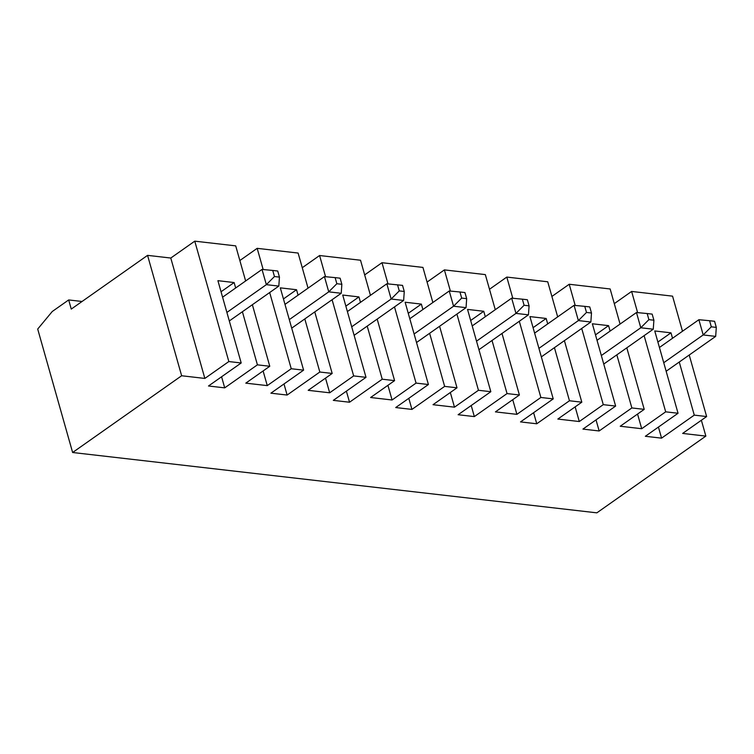 <?xml version="1.0" encoding="UTF-8"?>
<svg xmlns="http://www.w3.org/2000/svg" width="754" height="754" viewBox="0 0 754 754"><rect width="100%" height="100%" fill="white"/><g stroke="black" fill="none" stroke-linecap="round" stroke-linejoin="round"><path stroke-width="1.13" d="M221.045 291.76L234.126 282.543L217.906 280.677L241.195 362.976L208.49 385.991L224.711 387.858L221.582 376.783M68.68 299.941L71.262 309.083L147.567 255.361L181.639 375.756L72.629 452.504L37.7 329.055L52.252 311.506L68.68 299.941L82.063 301.477M72.629 452.504L596.857 512.843L705.857 436.104L682.643 433.427L706.63 416.547L694.274 415.124L661.569 438.149L658.431 427.066M302.26 267.717L319.583 255.521L360.525 260.234L370.45 295.332M377.179 319.093L394.587 380.629L370.61 397.509L392.08 399.988L387.924 385.322M239.857 260.535L257.171 248.339L298.113 253.052L308.047 288.151M364.672 274.899L381.986 262.703L422.928 267.416L432.862 302.514M427.075 282.081L444.398 269.894L485.34 274.607L495.265 309.696M489.487 289.263L506.801 277.076L547.743 281.789L557.677 316.878M551.89 296.454L569.213 284.258L610.146 288.971L620.08 324.069M614.303 303.636L631.616 291.44L672.559 296.152L682.493 331.251M147.567 255.361L170.781 258.038L194.768 241.157L235.71 245.87L245.634 280.959M194.768 241.157L228.839 361.552L204.852 378.433L181.639 375.756M204.852 378.433L170.781 258.038M644.123 335.634L665.688 411.835L678.044 413.258L645.339 436.283L661.569 438.149M665.688 411.835L641.711 428.715L620.24 426.246L644.218 409.365L631.861 407.942L599.157 430.968L596.028 419.884M581.72 328.452L603.275 404.653L615.641 406.076L582.936 429.092L599.157 430.968M603.275 404.653L579.298 421.533L557.828 419.064L581.815 402.184L569.459 400.76L536.754 423.776L533.615 412.702M519.308 321.27L540.872 397.471L553.229 398.894L520.524 421.91L536.754 423.776M540.872 397.471L516.895 414.351L495.425 411.882L519.402 394.992L507.046 393.579L474.341 416.594L471.212 405.511M456.905 314.088L478.46 390.28L490.826 391.703L458.121 414.728L474.341 416.594M478.46 390.28L454.483 407.169L433.013 404.7L456.999 387.81L444.643 386.387L411.938 409.413L408.8 398.329M394.493 306.906L416.057 383.098L428.413 384.521L395.709 407.546L411.938 409.413M416.057 383.098L392.08 399.988M367.207 326.114L382.231 379.205L394.587 380.629M382.231 379.205L349.526 402.231L346.397 391.147M332.09 299.715L353.654 375.916L366.01 377.339L333.306 400.365L349.526 402.231M353.654 375.916L329.668 392.796L308.197 390.327L332.184 373.447L319.828 372.024L287.123 395.049L283.985 383.965M269.678 292.533L291.242 368.734L303.598 370.157L270.893 393.183L287.123 395.049M291.242 368.734L267.265 385.614L245.795 383.145L269.772 366.265L257.416 364.842L224.711 387.858M228.839 361.552L241.195 362.976M701.371 420.242L705.857 436.104M397.547 284.805L399.271 290.903L404.267 291.478L402.542 285.38L386.84 283.787L347.396 311.562M404.267 291.478L403.635 300.469L391.156 299.027L386.84 283.787M351.703 326.802L391.156 299.027L399.271 290.903M226.888 312.439L266.341 284.663L274.456 276.539L279.451 277.104L278.82 286.096L266.341 284.663L262.024 269.423L222.581 297.199M234.126 282.543L235.672 287.981M242.392 311.741L257.416 364.842M252.364 304.729L269.772 366.265M278.82 286.096L229.301 320.959M279.451 277.104L277.726 271.016L272.731 270.441L274.456 276.539M272.731 270.441L262.024 269.423M267.265 385.614L263.108 370.949M466.669 298.659L464.945 292.561L459.949 291.987L461.674 298.084L466.669 298.659L466.047 307.651L453.559 306.218L461.674 298.084M459.949 291.987L449.252 290.978L409.799 318.744M414.116 333.984L453.559 306.218L449.252 290.978M466.047 307.651L416.528 342.514M408.263 313.315L421.354 304.098L405.124 302.231L428.413 384.521M381.986 262.703L387.99 283.9M421.354 304.098L422.89 309.536M429.62 333.296L444.643 386.387M439.582 326.275L456.999 387.81M529.082 305.841L527.357 299.743L522.362 299.178L524.087 305.266L529.082 305.841L528.45 314.833L515.972 313.4L524.087 305.266M454.483 407.169L450.336 392.504M522.362 299.178L511.655 298.16L472.211 325.926M476.519 341.166L515.972 313.4L511.655 298.16M528.45 314.833L478.931 349.696M470.675 320.497L483.757 311.279L467.537 309.413L490.826 391.703M444.398 269.894L450.392 291.082M483.757 311.279L485.303 316.718M492.023 340.478L507.046 393.579M501.994 333.466L519.402 394.992M653.897 320.214L652.163 314.116L647.177 313.541L648.902 319.639L653.897 320.214L653.266 329.206L640.787 327.764L648.902 319.639M716.3 327.396L714.575 321.298L709.58 320.723L711.305 326.821L716.3 327.396L715.678 336.388L703.19 334.946L698.883 319.705L659.43 347.481M647.177 313.541L636.47 312.524L597.027 340.299M601.334 355.539L640.787 327.764L636.47 312.524M709.58 320.723L698.883 319.705M663.746 362.721L703.19 334.946L711.305 326.821M653.266 329.206L603.747 364.059M715.678 336.388L666.159 371.251M657.893 342.043L670.985 332.834L654.755 330.959L678.044 413.258M595.481 334.861L608.572 325.643L592.352 323.777L615.641 406.076M608.572 325.643L610.118 331.081M616.838 354.851L631.861 407.942M670.985 332.834L672.521 338.263M679.25 362.033L694.274 415.124M689.213 355.011L706.63 416.547M631.616 291.44L637.62 312.637M641.711 428.715L637.554 414.059M626.81 347.83L644.218 409.365M569.213 284.258L575.208 305.445M579.298 421.533L575.151 406.868M591.485 313.023L589.76 306.935L584.765 306.36L586.489 312.448L591.485 313.023L590.863 322.015L578.375 320.582L586.489 312.448M584.765 306.36L574.067 305.342L534.614 333.117M538.931 348.357L578.375 320.582L574.067 305.342M590.863 322.015L541.344 356.878M533.078 327.679L546.169 318.461L529.939 316.595L553.229 398.894M516.895 414.351L512.739 399.686M506.801 277.076L512.805 298.264M546.169 318.461L547.706 323.9M554.435 347.66L569.459 400.76M564.397 340.648L581.815 402.184M341.854 284.296L340.129 278.198L335.134 277.623L336.859 283.721L341.854 284.296L341.232 293.287L328.744 291.845L336.859 283.721M335.134 277.623L324.437 276.605L284.984 304.38M289.3 319.621L328.744 291.845L324.437 276.605M341.232 293.287L291.713 328.141M283.447 298.942L296.539 289.724L280.309 287.858L303.598 370.157M257.171 248.339L263.174 269.536M296.539 289.724L298.075 295.163M304.804 318.933L319.828 372.024M314.767 311.911L332.184 373.447M329.668 392.796L325.521 378.14M403.635 300.469L354.116 335.332M345.86 306.124L358.942 296.916L342.721 295.04L366.01 377.339M319.583 255.521L325.577 276.718M358.942 296.916L360.487 302.345"/></g></svg>
